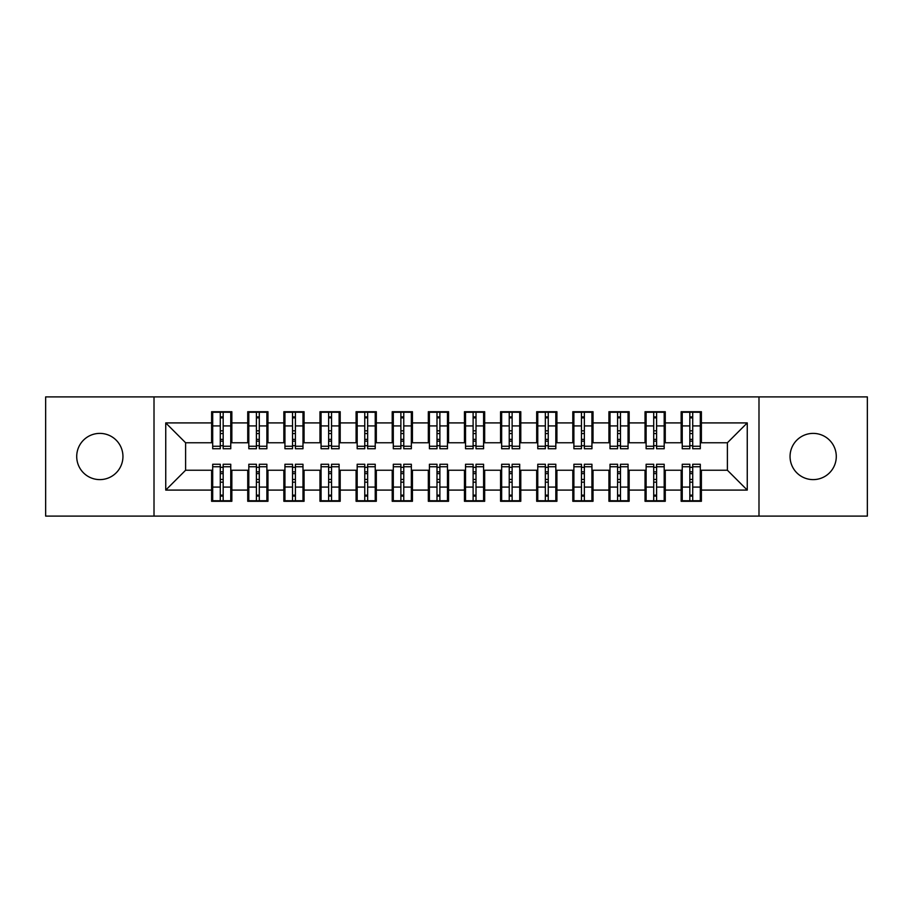 <?xml version="1.0" encoding="UTF-8"?>
<svg xmlns="http://www.w3.org/2000/svg" width="913" height="913" viewBox="0 0 913 913"><rect width="100%" height="100%" fill="white"/><g stroke="black" fill="none" stroke-linecap="round" stroke-linejoin="round"><path stroke-width="1.37" d="M813.175 433.39A23.11 23.11 0 0 0 790.053 456.5A23.11 23.11 0 0 0 813.175 479.61A23.11 23.11 0 0 0 836.285 456.5A23.11 23.11 0 0 0 813.175 433.39M99.825 433.39A23.11 23.11 0 0 0 76.715 456.5A23.11 23.11 0 0 0 99.825 479.61A23.11 23.11 0 0 0 122.947 456.5A23.11 23.11 0 0 0 99.825 433.39M758.988 516.096L867.35 516.096L867.35 396.904L758.988 396.904L758.988 516.096L154.012 516.096L154.012 396.904L45.65 396.904L45.65 516.096L154.012 516.096M689.829 433.561L692.716 433.561L689.829 433.561M692.716 479.439L689.829 479.439L692.716 479.439M653.708 433.561L656.595 433.561L653.708 433.561M656.595 479.439L653.708 479.439L656.595 479.439M617.587 433.561L620.475 433.561L617.587 433.561M620.475 479.439L617.587 479.439L620.475 479.439M581.467 433.561L584.366 433.561L581.467 433.561M584.366 479.439L581.467 479.439L584.366 479.439M545.346 433.561L548.245 433.561L545.346 433.561M548.245 479.439L545.346 479.439L548.245 479.439M509.237 433.561L512.125 433.561L509.237 433.561M512.125 479.439L509.237 479.439L512.125 479.439M473.117 433.561L476.004 433.561L473.117 433.561M476.004 479.439L473.117 479.439L476.004 479.439M436.996 433.561L439.883 433.561L436.996 433.561M439.883 479.439L436.996 479.439L439.883 479.439M400.875 433.561L403.763 433.561L400.875 433.561M403.763 479.439L400.875 479.439L403.763 479.439M364.755 433.561L367.654 433.561L364.755 433.561M367.654 479.439L364.755 479.439L367.654 479.439M328.634 433.561L331.533 433.561L328.634 433.561M331.533 479.439L328.634 479.439L331.533 479.439M292.525 433.561L295.413 433.561L292.525 433.561M295.413 479.439L292.525 479.439L295.413 479.439M256.405 433.561L259.292 433.561L256.405 433.561M259.292 479.439L256.405 479.439L259.292 479.439M758.988 396.904L154.012 396.904M212.695 442.771L185.613 442.771L165.744 422.913L165.744 490.087L211.611 490.087L211.611 501.283L231.845 501.283L231.845 490.087L247.731 490.087L247.731 501.283L267.966 501.283L267.966 490.087L283.852 490.087L283.852 501.283L304.075 501.283L304.075 490.087L319.972 490.087L319.972 501.283L340.195 501.283L340.195 490.087L356.093 490.087L356.093 501.283L376.316 501.283L376.316 490.087L392.213 490.087L392.213 501.283L412.436 501.283L412.436 490.087L428.323 490.087L428.323 501.283L448.557 501.283L448.557 490.087L464.443 490.087L464.443 501.283L484.677 501.283L484.677 490.087L500.564 490.087L500.564 501.283L520.787 501.283L520.787 490.087L536.684 490.087L536.684 501.283L556.907 501.283L556.907 490.087L572.805 490.087L572.805 501.283L593.028 501.283L593.028 490.087L608.925 490.087L608.925 501.283L629.148 501.283L629.148 490.087L645.035 490.087L645.035 501.283L665.269 501.283L665.269 490.087L681.155 490.087L681.155 501.283L701.389 501.283L701.389 470.229L727.387 470.229L727.387 442.771L700.305 442.771M165.744 422.913L211.611 422.913L211.611 442.771M727.387 442.771L747.256 422.913L701.389 422.913L701.389 411.717L681.155 411.717L681.155 422.913L665.269 422.913L665.269 411.717L645.035 411.717L645.035 422.913L629.148 422.913L629.148 411.717L608.925 411.717L608.925 422.913L593.028 422.913L593.028 411.717L572.805 411.717L572.805 422.913L556.907 422.913L556.907 411.717L536.684 411.717L536.684 422.913L520.787 422.913L520.787 411.717L500.564 411.717L500.564 422.913L484.677 422.913L484.677 411.717L464.443 411.717L464.443 422.913L448.557 422.913L448.557 411.717L428.323 411.717L428.323 422.913L412.436 422.913L412.436 411.717L392.213 411.717L392.213 422.913L376.316 422.913L376.316 411.717L356.093 411.717L356.093 422.913L340.195 422.913L340.195 411.717L319.972 411.717L319.972 422.913L304.075 422.913L304.075 411.717L283.852 411.717L283.852 422.913L267.966 422.913L267.966 411.717L247.731 411.717L247.731 422.913L231.845 422.913L231.845 411.717L211.611 411.717L211.611 422.913M747.256 422.913L747.256 490.087L701.389 490.087M665.269 490.087L665.269 470.229L682.239 470.229M681.155 490.087L681.155 470.229M701.389 422.913L701.389 442.771M629.148 490.087L629.148 470.229L646.119 470.229M645.035 490.087L645.035 470.229M681.155 422.913L681.155 442.771L664.185 442.771M665.269 422.913L665.269 442.771M593.028 490.087L593.028 470.229L610.01 470.229M608.925 490.087L608.925 470.229M645.035 422.913L645.035 442.771L628.064 442.771M629.148 422.913L629.148 442.771M556.907 490.087L556.907 470.229L573.889 470.229M572.805 490.087L572.805 470.229M608.925 422.913L608.925 442.771L591.944 442.771M593.028 422.913L593.028 442.771M520.787 490.087L520.787 470.229L537.768 470.229M536.684 490.087L536.684 470.229M572.805 422.913L572.805 442.771L555.823 442.771M556.907 422.913L556.907 442.771M484.677 490.087L484.677 470.229L501.648 470.229M500.564 490.087L500.564 470.229M536.684 422.913L536.684 442.771L519.702 442.771M520.787 422.913L520.787 442.771M448.557 490.087L448.557 470.229L465.527 470.229M464.443 490.087L464.443 470.229M500.564 422.913L500.564 442.771L483.593 442.771M484.677 422.913L484.677 442.771M412.436 490.087L412.436 470.229L429.407 470.229M428.323 490.087L428.323 470.229M464.443 422.913L464.443 442.771L447.473 442.771M448.557 422.913L448.557 442.771M376.316 490.087L376.316 470.229L393.298 470.229M392.213 490.087L392.213 470.229M428.323 422.913L428.323 442.771L411.352 442.771M412.436 422.913L412.436 442.771M340.195 490.087L340.195 470.229L357.177 470.229M356.093 490.087L356.093 470.229M392.213 422.913L392.213 442.771L375.232 442.771M376.316 422.913L376.316 442.771M304.075 490.087L304.075 470.229L321.056 470.229M319.972 490.087L319.972 470.229M356.093 422.913L356.093 442.771L339.111 442.771M340.195 422.913L340.195 442.771M267.966 490.087L267.966 470.229L284.936 470.229M283.852 490.087L283.852 470.229M319.972 422.913L319.972 442.771L302.99 442.771M304.075 422.913L304.075 442.771M231.845 490.087L231.845 470.229L248.815 470.229M247.731 490.087L247.731 470.229M283.852 422.913L283.852 442.771L266.881 442.771M267.966 422.913L267.966 442.771M220.284 433.561L223.171 433.561L220.284 433.561M223.171 479.439L220.284 479.439L223.171 479.439M165.744 490.087L185.613 470.229L212.695 470.229M211.611 490.087L211.611 470.229M247.731 422.913L247.731 442.771L230.761 442.771M231.845 422.913L231.845 442.771M185.613 442.771L185.613 470.229M682.239 442.771L681.155 442.771M646.119 442.771L645.035 442.771M610.01 442.771L608.925 442.771M573.889 442.771L572.805 442.771M537.768 442.771L536.684 442.771M501.648 442.771L500.564 442.771M465.527 442.771L464.443 442.771M429.407 442.771L428.323 442.771M393.298 442.771L392.213 442.771M357.177 442.771L356.093 442.771M321.056 442.771L319.972 442.771M284.936 442.771L283.852 442.771M248.815 442.771L247.731 442.771M230.761 470.229L231.845 470.229M266.881 470.229L267.966 470.229M302.99 470.229L304.075 470.229M339.111 470.229L340.195 470.229M375.232 470.229L376.316 470.229M411.352 470.229L412.436 470.229M447.473 470.229L448.557 470.229M483.593 470.229L484.677 470.229M519.702 470.229L520.787 470.229M555.823 470.229L556.907 470.229M591.944 470.229L593.028 470.229M628.064 470.229L629.148 470.229M664.185 470.229L665.269 470.229M700.305 470.229L701.389 470.229M747.256 490.087L727.387 470.229M212.695 412.071L230.761 412.071L212.695 412.071L212.695 448.74L220.284 448.74L220.284 412.208L230.761 412.265L230.761 448.74L223.171 448.74L223.171 412.265M220.284 416.91L223.171 416.91M220.284 445.704L223.171 445.704M223.171 441.162L220.284 441.162M220.284 439.393L223.171 439.393M231.845 428.87L230.761 428.87M231.845 433.561L230.761 433.561M212.695 428.87L211.611 428.87M212.695 433.561L211.611 433.561M230.761 500.929L212.695 500.929L230.761 500.929L230.761 464.261L223.171 464.261L223.171 500.792L212.695 500.735L212.695 464.261L220.284 464.261L220.284 500.735M223.171 496.09L220.284 496.09M223.171 467.296L220.284 467.296M220.284 471.838L223.171 471.838M223.171 473.607L220.284 473.607M211.611 484.13L212.695 484.13M211.611 479.439L212.695 479.439M230.761 484.13L231.845 484.13M230.761 479.439L231.845 479.439M248.815 412.071L266.881 412.071L248.815 412.071L248.815 448.74L256.405 448.74L256.405 412.208L266.881 412.265L266.881 448.74L259.292 448.74L259.292 412.265M256.405 416.91L259.292 416.91M256.405 445.704L259.292 445.704M259.292 441.162L256.405 441.162M256.405 439.393L259.292 439.393M267.966 428.87L266.881 428.87M267.966 433.561L266.881 433.561M248.815 428.87L247.731 428.87M248.815 433.561L247.731 433.561M284.936 412.071L302.99 412.071L284.936 412.071L284.936 448.74L292.525 448.74L292.525 412.208L302.99 412.265L302.99 448.74L295.413 448.74L295.413 412.265M292.525 416.91L295.413 416.91M292.525 445.704L295.413 445.704M295.413 441.162L292.525 441.162M292.525 439.393L295.413 439.393M304.075 428.87L302.99 428.87M304.075 433.561L302.99 433.561M284.936 428.87L283.852 428.87M284.936 433.561L283.852 433.561M321.056 412.071L339.111 412.071L321.056 412.071L321.056 448.74L328.634 448.74L328.634 412.208L339.111 412.265L339.111 448.74L331.533 448.74L331.533 412.265M328.634 416.91L331.533 416.91M328.634 445.704L331.533 445.704M331.533 441.162L328.634 441.162M328.634 439.393L331.533 439.393M340.195 428.87L339.111 428.87M340.195 433.561L339.111 433.561M321.056 428.87L319.972 428.87M321.056 433.561L319.972 433.561M357.177 412.071L375.232 412.071L357.177 412.071L357.177 448.74L364.755 448.74L364.755 412.208L375.232 412.265L375.232 448.74L367.654 448.74L367.654 412.265M364.755 416.91L367.654 416.91M364.755 445.704L367.654 445.704M367.654 441.162L364.755 441.162M364.755 439.393L367.654 439.393M376.316 428.87L375.232 428.87M376.316 433.561L375.232 433.561M357.177 428.87L356.093 428.87M357.177 433.561L356.093 433.561M266.881 500.929L248.815 500.929L266.881 500.929L266.881 464.261L259.292 464.261L259.292 500.792L248.815 500.735L248.815 464.261L256.405 464.261L256.405 500.735M259.292 496.09L256.405 496.09M259.292 467.296L256.405 467.296M256.405 471.838L259.292 471.838M259.292 473.607L256.405 473.607M247.731 484.13L248.815 484.13M247.731 479.439L248.815 479.439M266.881 484.13L267.966 484.13M266.881 479.439L267.966 479.439M302.99 500.929L284.936 500.929L302.99 500.929L302.99 464.261L295.413 464.261L295.413 500.792L284.936 500.735L284.936 464.261L292.525 464.261L292.525 500.735M295.413 496.09L292.525 496.09M295.413 467.296L292.525 467.296M292.525 471.838L295.413 471.838M295.413 473.607L292.525 473.607M283.852 484.13L284.936 484.13M283.852 479.439L284.936 479.439M302.99 484.13L304.075 484.13M302.99 479.439L304.075 479.439M339.111 500.929L321.056 500.929L339.111 500.929L339.111 464.261L331.533 464.261L331.533 500.792L321.056 500.735L321.056 464.261L328.634 464.261L328.634 500.735M331.533 496.09L328.634 496.09M331.533 467.296L328.634 467.296M328.634 471.838L331.533 471.838M331.533 473.607L328.634 473.607M319.972 484.13L321.056 484.13M319.972 479.439L321.056 479.439M339.111 484.13L340.195 484.13M339.111 479.439L340.195 479.439M375.232 500.929L357.177 500.929L375.232 500.929L375.232 464.261L367.654 464.261L367.654 500.792L357.177 500.735L357.177 464.261L364.755 464.261L364.755 500.735M367.654 496.09L364.755 496.09M367.654 467.296L364.755 467.296M364.755 471.838L367.654 471.838M367.654 473.607L364.755 473.607M356.093 484.13L357.177 484.13M356.093 479.439L357.177 479.439M375.232 484.13L376.316 484.13M375.232 479.439L376.316 479.439M393.298 412.071L411.352 412.071L393.298 412.071L393.298 448.74L400.875 448.74L400.875 412.208L411.352 412.265L411.352 448.74L403.763 448.74L403.763 412.265M400.875 416.91L403.763 416.91M400.875 445.704L403.763 445.704M403.763 441.162L400.875 441.162M400.875 439.393L403.763 439.393M412.436 428.87L411.352 428.87M412.436 433.561L411.352 433.561M393.298 428.87L392.213 428.87M393.298 433.561L392.213 433.561M411.352 500.929L393.298 500.929L411.352 500.929L411.352 464.261L403.763 464.261L403.763 500.792L393.298 500.735L393.298 464.261L400.875 464.261L400.875 500.735M403.763 496.09L400.875 496.09M403.763 467.296L400.875 467.296M400.875 471.838L403.763 471.838M403.763 473.607L400.875 473.607M392.213 484.13L393.298 484.13M392.213 479.439L393.298 479.439M411.352 484.13L412.436 484.13M411.352 479.439L412.436 479.439M429.407 412.071L447.473 412.071L429.407 412.071L429.407 448.74L436.996 448.74L436.996 412.208L447.473 412.265L447.473 448.74L439.883 448.74L439.883 412.265M436.996 416.91L439.883 416.91M436.996 445.704L439.883 445.704M439.883 441.162L436.996 441.162M436.996 439.393L439.883 439.393M448.557 428.87L447.473 428.87M448.557 433.561L447.473 433.561M429.407 428.87L428.323 428.87M429.407 433.561L428.323 433.561M447.473 500.929L429.407 500.929L447.473 500.929L447.473 464.261L439.883 464.261L439.883 500.792L429.407 500.735L429.407 464.261L436.996 464.261L436.996 500.735M439.883 496.09L436.996 496.09M439.883 467.296L436.996 467.296M436.996 471.838L439.883 471.838M439.883 473.607L436.996 473.607M428.323 484.13L429.407 484.13M428.323 479.439L429.407 479.439M447.473 484.13L448.557 484.13M447.473 479.439L448.557 479.439M465.527 412.071L483.593 412.071L465.527 412.071L465.527 448.74L473.117 448.74L473.117 412.208L483.593 412.265L483.593 448.74L476.004 448.74L476.004 412.265M473.117 416.91L476.004 416.91M473.117 445.704L476.004 445.704M476.004 441.162L473.117 441.162M473.117 439.393L476.004 439.393M484.677 428.87L483.593 428.87M484.677 433.561L483.593 433.561M465.527 428.87L464.443 428.87M465.527 433.561L464.443 433.561M483.593 500.929L465.527 500.929L483.593 500.929L483.593 464.261L476.004 464.261L476.004 500.792L465.527 500.735L465.527 464.261L473.117 464.261L473.117 500.735M476.004 496.09L473.117 496.09M476.004 467.296L473.117 467.296M473.117 471.838L476.004 471.838M476.004 473.607L473.117 473.607M464.443 484.13L465.527 484.13M464.443 479.439L465.527 479.439M483.593 484.13L484.677 484.13M483.593 479.439L484.677 479.439M501.648 412.071L519.702 412.071L501.648 412.071L501.648 448.74L509.237 448.74L509.237 412.208L519.702 412.265L519.702 448.74L512.125 448.74L512.125 412.265M509.237 416.91L512.125 416.91M509.237 445.704L512.125 445.704M512.125 441.162L509.237 441.162M509.237 439.393L512.125 439.393M520.787 428.87L519.702 428.87M520.787 433.561L519.702 433.561M501.648 428.87L500.564 428.87M501.648 433.561L500.564 433.561M519.702 500.929L501.648 500.929L519.702 500.929L519.702 464.261L512.125 464.261L512.125 500.792L501.648 500.735L501.648 464.261L509.237 464.261L509.237 500.735M512.125 496.09L509.237 496.09M512.125 467.296L509.237 467.296M509.237 471.838L512.125 471.838M512.125 473.607L509.237 473.607M500.564 484.13L501.648 484.13M500.564 479.439L501.648 479.439M519.702 484.13L520.787 484.13M519.702 479.439L520.787 479.439M537.768 412.071L555.823 412.071L537.768 412.071L537.768 448.74L545.346 448.74L545.346 412.208L555.823 412.265L555.823 448.74L548.245 448.74L548.245 412.265M545.346 416.91L548.245 416.91M545.346 445.704L548.245 445.704M548.245 441.162L545.346 441.162M545.346 439.393L548.245 439.393M556.907 428.87L555.823 428.87M556.907 433.561L555.823 433.561M537.768 428.87L536.684 428.87M537.768 433.561L536.684 433.561M555.823 500.929L537.768 500.929L555.823 500.929L555.823 464.261L548.245 464.261L548.245 500.792L537.768 500.735L537.768 464.261L545.346 464.261L545.346 500.735M548.245 496.09L545.346 496.09M548.245 467.296L545.346 467.296M545.346 471.838L548.245 471.838M548.245 473.607L545.346 473.607M536.684 484.13L537.768 484.13M536.684 479.439L537.768 479.439M555.823 484.13L556.907 484.13M555.823 479.439L556.907 479.439M573.889 412.071L591.944 412.071L573.889 412.071L573.889 448.74L581.467 448.74L581.467 412.208L591.944 412.265L591.944 448.74L584.366 448.74L584.366 412.265M581.467 416.91L584.366 416.91M581.467 445.704L584.366 445.704M584.366 441.162L581.467 441.162M581.467 439.393L584.366 439.393M593.028 428.87L591.944 428.87M593.028 433.561L591.944 433.561M573.889 428.87L572.805 428.87M573.889 433.561L572.805 433.561M591.944 500.929L573.889 500.929L591.944 500.929L591.944 464.261L584.366 464.261L584.366 500.792L573.889 500.735L573.889 464.261L581.467 464.261L581.467 500.735M584.366 496.09L581.467 496.09M584.366 467.296L581.467 467.296M581.467 471.838L584.366 471.838M584.366 473.607L581.467 473.607M572.805 484.13L573.889 484.13M572.805 479.439L573.889 479.439M591.944 484.13L593.028 484.13M591.944 479.439L593.028 479.439M610.01 412.071L628.064 412.071L610.01 412.071L610.01 448.74L617.587 448.74L617.587 412.208L628.064 412.265L628.064 448.74L620.475 448.74L620.475 412.265M617.587 416.91L620.475 416.91M617.587 445.704L620.475 445.704M620.475 441.162L617.587 441.162M617.587 439.393L620.475 439.393M629.148 428.87L628.064 428.87M629.148 433.561L628.064 433.561M610.01 428.87L608.925 428.87M610.01 433.561L608.925 433.561M628.064 500.929L610.01 500.929L628.064 500.929L628.064 464.261L620.475 464.261L620.475 500.792L610.01 500.735L610.01 464.261L617.587 464.261L617.587 500.735M620.475 496.09L617.587 496.09M620.475 467.296L617.587 467.296M617.587 471.838L620.475 471.838M620.475 473.607L617.587 473.607M608.925 484.13L610.01 484.13M608.925 479.439L610.01 479.439M628.064 484.13L629.148 484.13M628.064 479.439L629.148 479.439M646.119 412.071L664.185 412.071L646.119 412.071L646.119 448.74L653.708 448.74L653.708 412.208L664.185 412.265L664.185 448.74L656.595 448.74L656.595 412.265M653.708 416.91L656.595 416.91M653.708 445.704L656.595 445.704M656.595 441.162L653.708 441.162M653.708 439.393L656.595 439.393M665.269 428.87L664.185 428.87M665.269 433.561L664.185 433.561M646.119 428.87L645.035 428.87M646.119 433.561L645.035 433.561M664.185 500.929L646.119 500.929L664.185 500.929L664.185 464.261L656.595 464.261L656.595 500.792L646.119 500.735L646.119 464.261L653.708 464.261L653.708 500.735M656.595 496.09L653.708 496.09M656.595 467.296L653.708 467.296M653.708 471.838L656.595 471.838M656.595 473.607L653.708 473.607M645.035 484.13L646.119 484.13M645.035 479.439L646.119 479.439M664.185 484.13L665.269 484.13M664.185 479.439L665.269 479.439M682.239 412.071L700.305 412.071L682.239 412.071L682.239 448.74L689.829 448.74L689.829 412.208L700.305 412.265L700.305 448.74L692.716 448.74L692.716 412.265M689.829 416.91L692.716 416.91M689.829 445.704L692.716 445.704M692.716 441.162L689.829 441.162M689.829 439.393L692.716 439.393M701.389 428.87L700.305 428.87M701.389 433.561L700.305 433.561M682.239 428.87L681.155 428.87M682.239 433.561L681.155 433.561M700.305 500.929L682.239 500.929L700.305 500.929L700.305 464.261L692.716 464.261L692.716 500.792L682.239 500.735L682.239 464.261L689.829 464.261L689.829 500.735M692.716 496.09L689.829 496.09M692.716 467.296L689.829 467.296M689.829 471.838L692.716 471.838M692.716 473.607L689.829 473.607M681.155 484.13L682.239 484.13M681.155 479.439L682.239 479.439M700.305 484.13L701.389 484.13M700.305 479.439L701.389 479.439M212.695 412.265L220.284 412.265M223.171 446.252L230.761 446.252M223.171 425.926L230.761 425.926M212.695 446.252L220.284 446.252M212.695 425.926L220.284 425.926M220.284 430.81L223.171 430.81M220.284 417.857L223.171 417.857M230.761 500.735L223.171 500.735M220.284 466.748L212.695 466.748M220.284 487.074L212.695 487.074M230.761 466.748L223.171 466.748M230.761 487.074L223.171 487.074M223.171 482.19L220.284 482.19M223.171 495.143L220.284 495.143M248.815 412.265L256.405 412.265M259.292 446.252L266.881 446.252M259.292 425.926L266.881 425.926M248.815 446.252L256.405 446.252M248.815 425.926L256.405 425.926M256.405 430.81L259.292 430.81M256.405 417.857L259.292 417.857M284.936 412.265L292.525 412.265M295.413 446.252L302.99 446.252M295.413 425.926L302.99 425.926M284.936 446.252L292.525 446.252M284.936 425.926L292.525 425.926M292.525 430.81L295.413 430.81M292.525 417.857L295.413 417.857M321.056 412.265L328.634 412.265M331.533 446.252L339.111 446.252M331.533 425.926L339.111 425.926M321.056 446.252L328.634 446.252M321.056 425.926L328.634 425.926M328.634 430.81L331.533 430.81M328.634 417.857L331.533 417.857M357.177 412.265L364.755 412.265M367.654 446.252L375.232 446.252M367.654 425.926L375.232 425.926M357.177 446.252L364.755 446.252M357.177 425.926L364.755 425.926M364.755 430.81L367.654 430.81M364.755 417.857L367.654 417.857M266.881 500.735L259.292 500.735M256.405 466.748L248.815 466.748M256.405 487.074L248.815 487.074M266.881 466.748L259.292 466.748M266.881 487.074L259.292 487.074M259.292 482.19L256.405 482.19M259.292 495.143L256.405 495.143M302.99 500.735L295.413 500.735M292.525 466.748L284.936 466.748M292.525 487.074L284.936 487.074M302.99 466.748L295.413 466.748M302.99 487.074L295.413 487.074M295.413 482.19L292.525 482.19M295.413 495.143L292.525 495.143M339.111 500.735L331.533 500.735M328.634 466.748L321.056 466.748M328.634 487.074L321.056 487.074M339.111 466.748L331.533 466.748M339.111 487.074L331.533 487.074M331.533 482.19L328.634 482.19M331.533 495.143L328.634 495.143M375.232 500.735L367.654 500.735M364.755 466.748L357.177 466.748M364.755 487.074L357.177 487.074M375.232 466.748L367.654 466.748M375.232 487.074L367.654 487.074M367.654 482.19L364.755 482.19M367.654 495.143L364.755 495.143M393.298 412.265L400.875 412.265M403.763 446.252L411.352 446.252M403.763 425.926L411.352 425.926M393.298 446.252L400.875 446.252M393.298 425.926L400.875 425.926M400.875 430.81L403.763 430.81M400.875 417.857L403.763 417.857M411.352 500.735L403.763 500.735M400.875 466.748L393.298 466.748M400.875 487.074L393.298 487.074M411.352 466.748L403.763 466.748M411.352 487.074L403.763 487.074M403.763 482.19L400.875 482.19M403.763 495.143L400.875 495.143M429.407 412.265L436.996 412.265M439.883 446.252L447.473 446.252M439.883 425.926L447.473 425.926M429.407 446.252L436.996 446.252M429.407 425.926L436.996 425.926M436.996 430.81L439.883 430.81M436.996 417.857L439.883 417.857M447.473 500.735L439.883 500.735M436.996 466.748L429.407 466.748M436.996 487.074L429.407 487.074M447.473 466.748L439.883 466.748M447.473 487.074L439.883 487.074M439.883 482.19L436.996 482.19M439.883 495.143L436.996 495.143M465.527 412.265L473.117 412.265M476.004 446.252L483.593 446.252M476.004 425.926L483.593 425.926M465.527 446.252L473.117 446.252M465.527 425.926L473.117 425.926M473.117 430.81L476.004 430.81M473.117 417.857L476.004 417.857M483.593 500.735L476.004 500.735M473.117 466.748L465.527 466.748M473.117 487.074L465.527 487.074M483.593 466.748L476.004 466.748M483.593 487.074L476.004 487.074M476.004 482.19L473.117 482.19M476.004 495.143L473.117 495.143M501.648 412.265L509.237 412.265M512.125 446.252L519.702 446.252M512.125 425.926L519.702 425.926M501.648 446.252L509.237 446.252M501.648 425.926L509.237 425.926M509.237 430.81L512.125 430.81M509.237 417.857L512.125 417.857M519.702 500.735L512.125 500.735M509.237 466.748L501.648 466.748M509.237 487.074L501.648 487.074M519.702 466.748L512.125 466.748M519.702 487.074L512.125 487.074M512.125 482.19L509.237 482.19M512.125 495.143L509.237 495.143M537.768 412.265L545.346 412.265M548.245 446.252L555.823 446.252M548.245 425.926L555.823 425.926M537.768 446.252L545.346 446.252M537.768 425.926L545.346 425.926M545.346 430.81L548.245 430.81M545.346 417.857L548.245 417.857M555.823 500.735L548.245 500.735M545.346 466.748L537.768 466.748M545.346 487.074L537.768 487.074M555.823 466.748L548.245 466.748M555.823 487.074L548.245 487.074M548.245 482.19L545.346 482.19M548.245 495.143L545.346 495.143M573.889 412.265L581.467 412.265M584.366 446.252L591.944 446.252M584.366 425.926L591.944 425.926M573.889 446.252L581.467 446.252M573.889 425.926L581.467 425.926M581.467 430.81L584.366 430.81M581.467 417.857L584.366 417.857M591.944 500.735L584.366 500.735M581.467 466.748L573.889 466.748M581.467 487.074L573.889 487.074M591.944 466.748L584.366 466.748M591.944 487.074L584.366 487.074M584.366 482.19L581.467 482.19M584.366 495.143L581.467 495.143M610.01 412.265L617.587 412.265M620.475 446.252L628.064 446.252M620.475 425.926L628.064 425.926M610.01 446.252L617.587 446.252M610.01 425.926L617.587 425.926M617.587 430.81L620.475 430.81M617.587 417.857L620.475 417.857M628.064 500.735L620.475 500.735M617.587 466.748L610.01 466.748M617.587 487.074L610.01 487.074M628.064 466.748L620.475 466.748M628.064 487.074L620.475 487.074M620.475 482.19L617.587 482.19M620.475 495.143L617.587 495.143M646.119 412.265L653.708 412.265M656.595 446.252L664.185 446.252M656.595 425.926L664.185 425.926M646.119 446.252L653.708 446.252M646.119 425.926L653.708 425.926M653.708 430.81L656.595 430.81M653.708 417.857L656.595 417.857M664.185 500.735L656.595 500.735M653.708 466.748L646.119 466.748M653.708 487.074L646.119 487.074M664.185 466.748L656.595 466.748M664.185 487.074L656.595 487.074M656.595 482.19L653.708 482.19M656.595 495.143L653.708 495.143M682.239 412.265L689.829 412.265M692.716 446.252L700.305 446.252M692.716 425.926L700.305 425.926M682.239 446.252L689.829 446.252M682.239 425.926L689.829 425.926M689.829 430.81L692.716 430.81M689.829 417.857L692.716 417.857M700.305 500.735L692.716 500.735M689.829 466.748L682.239 466.748M689.829 487.074L682.239 487.074M700.305 466.748L692.716 466.748M700.305 487.074L692.716 487.074M692.716 482.19L689.829 482.19M692.716 495.143L689.829 495.143"/></g></svg>
